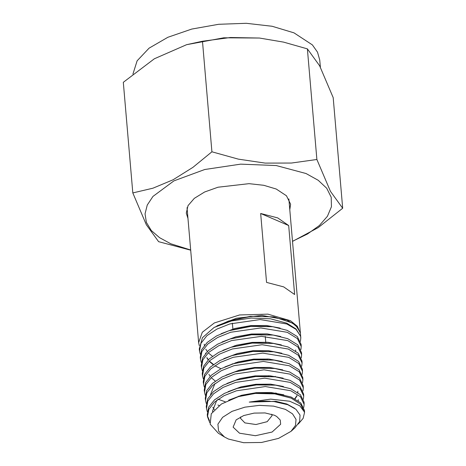 <?xml version="1.0" encoding="UTF-8"?>
<svg xmlns="http://www.w3.org/2000/svg" width="466" height="466" viewBox="0 0 466 466"><rect width="100%" height="100%" fill="white"/><g stroke="black" fill="none" stroke-linecap="round" stroke-linejoin="round"><path stroke-width="0.7" d="M298.298 424.072L303.11 418.369L304.56 412.544L300.704 404.372L291.215 398.162L274.829 393.91L255.298 393.444L275.872 393.461L291.151 397.055L300.815 403.003L304.455 410.488L304.56 412.544M303.797 407.43L304.147 404.29L300.483 396.706L290.778 390.758L265.335 386.559L236.443 390.776L224.012 395.698L214.517 402.082L208.832 409.323L207.481 416.732L209.741 422.621M207.481 416.732L207.242 414.757L208.651 407.144L214.558 399.799L224.391 393.391L237.194 388.417L256.463 384.899L275.604 385.143L290.656 388.696L300.378 394.708L304.042 402.234L304.147 404.29M303.389 399.187L303.733 396.036L300.04 388.388L290.283 382.429L264.711 378.182L235.656 382.4L223.144 387.351L213.585 393.782L207.848 401.045L206.479 408.525L207.265 411.612M206.485 408.525L206.24 406.55L207.644 398.96L213.492 391.591L223.255 385.184L235.977 380.198L255.729 376.516L275.324 376.819L290.161 380.349L299.935 386.401L303.628 393.986L303.733 396.036M302.976 390.933L303.314 387.77L299.603 380.081L289.788 374.087L264.03 369.806L234.788 374.041L222.218 379.044L212.618 385.51L206.857 392.786L205.489 400.317L206.269 403.41M205.489 400.317L205.25 398.337L206.636 390.764L212.461 383.372L222.177 376.942L234.881 371.944L254.925 368.14L274.853 368.478L289.66 372.014L299.498 378.095L303.215 385.737L303.314 387.77M219.107 405.537L217.937 405.006M217.849 399.112L225.247 401.808M302.562 382.679L302.9 379.499L299.172 371.781L289.287 365.74L263.412 361.447L233.996 365.664L221.338 370.72L211.669 377.221L205.867 384.526L204.492 392.116L205.267 395.209M204.492 392.116L204.248 390.118L205.623 382.58L211.378 375.212L220.995 368.752L233.594 363.736L253.906 359.793L274.154 360.096L289.17 363.678L299.067 369.777L302.795 377.501L302.9 379.499M302.143 374.419L302.481 371.221L298.729 363.486L288.792 357.381L262.742 353.082L233.175 357.305L220.453 362.391L210.719 368.909L204.883 376.266L203.496 383.92L204.271 387.001M203.496 383.92L203.252 381.899L204.597 374.408L210.265 367.092L219.736 360.608L232.19 355.558L253.032 351.446L273.798 351.754L288.675 355.348L298.624 361.459L302.382 369.253L302.481 371.221M301.729 366.154L302.067 362.956L298.298 355.191L288.297 349.028L262.096 344.712L232.324 348.958L219.533 354.09L209.747 360.614L203.892 368.024L202.5 375.724L203.269 378.788M202.5 375.724L202.256 373.691L203.578 366.212L209.199 358.913L218.618 352.395L231.014 347.304L252.263 343.098L273.507 343.419L288.18 347.019L298.188 353.152L301.968 361.004L302.067 362.956M301.316 357.888L301.648 354.696L297.856 346.89L287.802 340.669L261.478 336.341L231.544 340.599L218.671 345.749L208.809 352.296L202.908 359.769L201.504 367.517L202.267 370.569M201.504 367.517L201.26 365.49L202.588 357.964L208.22 350.659L217.657 344.118L230.053 338.986L251.623 334.739L273.123 335.066L287.685 338.689L297.751 344.846L301.554 352.745L301.648 354.696M300.902 349.622L301.234 346.442L297.419 338.584L287.306 332.316L260.791 327.959L230.687 332.27L217.75 337.431L207.853 344.001L201.924 351.527L200.508 359.303L201.271 362.356M200.508 359.303L200.269 357.305L201.58 349.745L207.189 342.446L216.579 335.904L228.952 330.714L250.918 326.375L272.796 326.724L287.19 330.347L297.314 336.557L301.135 344.473L301.234 346.442M209.496 420.606L207.399 415.742M199.512 351.079L199.256 348.987L202.442 337.704L214.069 327.47L231.509 320.952L251.092 318.028L270.496 318.796L286.759 323.142L295.992 328.926L300.488 336.085L296.015 329.351L286.806 323.963L260.168 319.577L229.884 323.917L216.853 329.083L206.892 335.712L200.933 343.296L199.512 351.079L200.275 354.143M228.404 439.019L243.578 442.7L261.572 442.479L278.575 438.395L291.005 431.318L295.502 425.417L296.032 419.394L292.555 413.866L285.419 409.398L273.548 406.142L259.381 405.373L244.871 407.197L232.027 411.362L222.602 417.297L217.907 424.182L218.577 431.067L224.525 437.015L228.404 439.019M304.531 412.107L299.778 405.793L289.654 401.197L270.694 399.129L249.228 402.117L263.191 401.133L274.043 401.552L287.825 404.738L295.962 409.329L300.046 415.119L299.655 421.549L294.92 427.846L291.005 431.318M224.525 437.015L218.338 433.182L210.189 424.165L211.273 413.744L221.391 404.005L238.406 396.648L255.298 393.444M240.689 416.895L240.52 418.334L244.871 422.912L255.921 424.497L267.187 421.678L272.062 415.625L271.661 414.239M274.276 415.189L265.032 412.952L254.075 413.086L243.718 415.573L236.151 419.883L233.087 427.141L239.553 433.229L255.409 435.681L272.068 432.034L280.666 424.229L280.258 420.029L276.635 416.412L274.276 415.189M214.069 327.47L228.561 320.992L251.378 316.362L273.827 316.897L292.491 323.037L297.972 327.784L300.384 333.26L297.32 326.235L290.51 320.725L267.898 314.119L239.576 314.94L214.366 322.95L202.308 332.275L198.638 342.632L199.267 345.58M300.483 341.339L300.791 337.815L300.488 336.085M260.651 213.475L266.564 282.425L283.648 286.887L294.617 294.529L288.71 225.573L277.742 217.931L260.651 213.475L288.71 225.573M263.191 401.133L270.059 401.226M239.373 396.368L257.081 393.054L274.748 393.345M212.618 411.682L212.543 411.041L216.83 400.172M237.194 388.417L256.405 384.671L275.604 385.143M298.257 399.636L298.263 400.842M214.383 409.591L212.84 407.237M235.977 380.198L255.653 376.283L275.324 376.819M297.826 391.428L297.844 392.547M297.017 395.832L295.106 398.879M210.545 394.574L214.861 383.664M234.881 371.944L254.902 367.895L274.853 368.478M233.594 363.736L253.918 359.536L274.154 360.096M276.577 393.164L275.726 393.444M232.19 355.558L253.026 351.178L273.798 351.754M215.286 381.101L211.22 377.623M210.16 376.365L208.855 374.332M231.014 347.31L252.304 342.819L273.507 343.419M230.053 338.986L251.617 334.454L273.123 335.066M295.66 349.972L295.677 350.997M221.012 368.746L214.803 365.752M213.178 364.692L209.752 361.797M208.156 359.915L206.852 357.812M230.175 330.336L250.889 326.083L271.527 326.555M232.948 363.934L232.167 363.812M228.561 320.992L250.504 316.315L273.827 316.897M249.228 402.117L275.889 401.343L286.875 404.039L294.762 408.391M228.684 400.16L241.557 395.285L256.236 392.681L270.921 392.518L283.788 394.789M212.647 411.641L212.525 410.82M228.078 391.679L241.091 386.838L255.875 384.264L270.6 384.17L283.474 386.489M226.948 383.46L240.147 378.526L255.147 375.876L270.082 375.8L283.13 378.182M297.803 391.207L297.774 392.5M296.877 395.605L294.821 398.733M225.928 375.182L239.297 370.185L254.477 367.482L269.569 367.435L282.751 369.882M224.857 366.928L238.359 361.866L253.679 359.105L268.934 359.053L282.256 361.552M275.627 393.024L274.66 393.327M223.82 358.657L237.433 353.531L252.916 350.741L268.352 350.671L281.79 353.216M222.917 350.315L236.629 345.16L252.252 342.37L267.822 342.289L281.324 344.881M275.389 376.429L274.497 376.72M222.037 341.98L235.802 336.802L251.535 334.005L267.204 333.901L280.765 336.51M213.463 364.476L209.91 361.558M208.319 359.752L206.916 357.579M205.558 353.42L205.518 353.047M221.094 333.691L234.922 328.448L250.743 325.641L266.505 325.513L280.159 328.128M212.42 356.274L208.89 353.333M207.312 351.521L205.797 349.174M204.393 345.382L204.195 344.211M216.917 325.874L236.507 318.196L261.95 315.418L286.788 319.944L295.793 325.344L300.325 332.666M187.99 218.42L186.266 213.143L188.002 205.599L194.328 198.335L204.65 192.009L218.047 187.198L249.013 183.686L263.762 185.305L276.216 189.045L286.503 195.79L290.603 204.195L289.805 209.688M132.932 74.077L137.097 60.813L149.085 48.179L167.853 37.28L191.747 29.067L218.676 24.267L246.281 23.3L272.138 26.247L293.988 32.853L312.395 44.928L317.544 52.198L319.74 59.974L320.352 67.133M132.81 192.936L123.327 82.331L154.351 58.774L186.656 44.684L202.46 41.224L230.443 37.501L259.44 38.049L283.544 42.115L307.391 48.866L319.624 65.747L333.19 97.615L342.673 208.22L330.435 191.34L316.874 159.471L291.425 163.018L265.148 163.106L238.388 159.168L211.943 151.829L192.93 167.37L173.026 179.824L152.918 188.188L132.81 192.936L146.324 224.711L158.609 241.679L190.71 250.172M190.693 249.986L170.818 243.788L159.535 237.689L151.287 230.472L146.382 222.416L145.019 213.83L147.244 205.052L152.976 196.407L173.94 180.849L204.725 169.525L240.642 164.16L276.221 165.576L306.051 173.544L318.226 180.272L326.748 188.293L331.221 197.252L331.448 206.729L327.412 216.3L319.303 225.521L307.49 233.967L292.514 241.26M292.52 241.382L318.167 227.612L342.673 208.22M186.656 44.684L223.785 37.793L259.44 38.049M202.46 41.224L211.943 151.829M307.391 48.866L316.874 159.471M268.678 376.144L268.643 375.695M267.239 359.368L267.204 358.925M265.801 342.58L265.276 336.423M198.638 342.632L187.064 207.65M300.791 337.815L288.879 198.918M238.656 396.572L238.621 396.147M237.223 379.825L237.182 379.388M235.784 363.066L235.744 362.618M234.346 346.267L234.305 345.824M232.866 329.025L232.365 323.194M228.952 330.714L231.305 329.969M272.796 326.724L270.344 326.381M275.872 393.461L273.711 393.222M238.406 396.642L240.334 396.083"/></g></svg>

